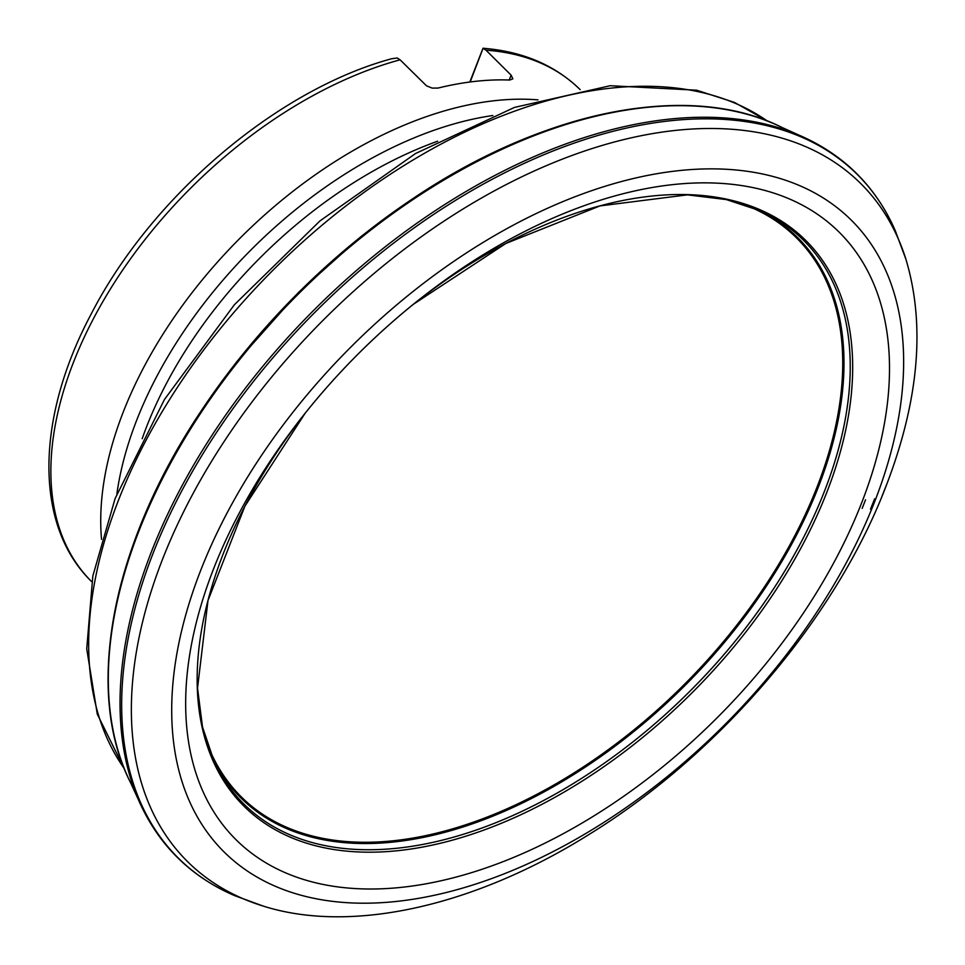 <?xml version="1.0" encoding="UTF-8"?>
<svg xmlns="http://www.w3.org/2000/svg" width="965" height="965" viewBox="0 0 965 965"><rect width="100%" height="100%" fill="white"/><g stroke="black" fill="none" stroke-linecap="round" stroke-linejoin="round"><path stroke-width="1.45" d="M509.231 80.011L511.1 75.137L512.861 78.853L509.761 80.035A346.664 206.944 -45.2 0 0 438.026 88.068L432.127 88.092L426.494 85.813L400.101 59.806L397.158 57.984L391.609 58.756C276.919 89.817 151.252 196.872 91.12 314.156C35.705 418.135 33.871 525.503 91.591 581.569A346.664 206.944 134.8 0 1 105.318 297.401A346.664 206.944 134.8 0 1 400.101 59.806M511.1 75.137L485.974 50.18L483.019 48.359L470.184 81.977M469.834 82.025L482.983 48.25C522.668 51.374 555.068 65.174 580.17 89.648A346.664 206.944 134.8 0 0 485.974 50.18M757.815 209.634A394.95 235.774 -45.2 0 1 819.502 484.104A394.95 235.774 -45.2 0 1 510.473 808.61A394.95 235.774 -45.2 0 1 212.783 758.394M206.51 741.723A393.937 235.171 134.8 0 0 498.929 812.301A393.937 235.171 134.8 0 0 818.308 483.767A393.937 235.171 134.8 0 0 741.108 203.47M767.32 120.999A458.749 273.855 134.8 0 0 418.11 156.981A458.749 273.855 134.8 0 0 117.115 503.766A458.749 273.855 134.8 0 0 124.22 768.49M101.53 539.326A346.664 206.944 -45.2 0 1 122.229 414.673A346.664 206.944 -45.2 0 1 535.84 99.709A346.664 206.944 -45.2 0 1 538 99.877M437.664 141.204A336.206 200.708 134.8 0 0 142.169 438.713M492.838 115.511A340.681 203.374 134.8 0 0 135.631 422.959A340.681 203.374 134.8 0 0 116.861 494.056M825.34 488.953A397.182 237.113 -45.2 0 1 512.475 815.678A397.182 237.113 -45.2 0 1 214.146 761.385L202.505 726.959L197.523 688.117L207.994 600.532L244.905 506.179L305.23 413.104A398.666 237.993 -45.2 0 0 335.531 849.767A398.666 237.993 -45.2 0 0 827.355 490.944A398.666 237.993 -45.2 0 0 827.958 489.388A398.666 237.993 -45.2 0 0 761.614 210.442A398.666 237.993 -45.2 0 0 413.177 304.433L505.841 243.47L599.941 205.919L687.442 194.858L726.319 199.574L760.83 210.973A397.182 237.113 -45.2 0 1 825.606 488.29A397.182 237.113 -45.2 0 1 825.34 488.953M859.622 507.964A428.05 255.532 -45.2 0 1 333.999 886.365A428.05 255.532 -45.2 0 1 297.123 423.466A428.05 255.532 -45.2 0 1 423.478 296.243A428.05 255.532 -45.2 0 1 793.881 200.937A428.05 255.532 -45.2 0 1 862.963 499.46A428.05 255.532 -45.2 0 1 859.622 507.964M862.167 508.374L865.545 499.786A430.716 257.124 -45.2 0 1 862.167 508.374M870.514 509.194L874.604 498.845A442.549 264.181 -45.2 0 1 870.514 509.194M871.672 509.134A445.118 265.725 -45.2 0 1 785.631 655.693A445.118 265.725 -45.2 0 1 659.023 783.17A445.118 265.725 -45.2 0 1 173.35 740.119A445.118 265.725 -45.2 0 1 591.629 190.684A445.118 265.725 -45.2 0 1 876.039 498.109A445.118 265.725 -45.2 0 1 871.672 509.134M881.986 496.275L887.161 483.224A475.974 284.144 -45.2 0 1 881.986 496.275M263.457 906.159A477.747 285.206 -45.2 0 1 321.779 321.598A477.747 285.206 -45.2 0 1 905.93 259.308C926.328 327.4 918.427 406.265 882.215 495.877C830.298 624.174 717.502 754.823 591.026 833.229C475.528 906.183 351.767 934.048 263.457 906.159L234.833 895.713A481.752 287.594 -45.2 0 1 313.685 313.553A481.752 287.594 -45.2 0 1 895.291 230.744L905.93 259.308M798.646 134.979L781.903 127.416A471.342 281.382 -45.2 0 0 296.195 296.183A471.342 281.382 -45.2 0 0 130.733 783.025L138.405 799.732A481.74 287.582 -45.2 0 1 312.069 311.96A481.74 287.582 -45.2 0 1 798.646 134.979C843.482 154.219 875.689 186.149 895.291 230.744M108.43 687.949A469.895 280.513 -45.2 0 1 201.552 410.366A469.895 280.513 -45.2 0 1 409.727 200.768A469.895 280.513 -45.2 0 1 686.67 105.764M124.376 768.9L97.284 714.124L86.729 648.854L92.833 576.021L115.088 498.628L164.46 399.498L234.362 304.771L319.994 220.876L415.517 153.544L514.429 107.429L610.206 85.716L696.609 90.191L734.449 102.411L767.73 121.168M297.123 423.466C333.878 375.735 376 333.335 423.478 296.243M659.577 782.736L659.023 783.17C706.392 745.812 748.599 703.316 785.631 655.693L785.112 656.369M138.405 799.732C157.958 844.423 190.093 876.425 234.833 895.713M130.733 783.025C83.328 691.024 111.856 543.657 201.552 410.366M781.903 127.416C689.577 80.65 542.414 110.167 409.727 200.768M412.007 199.236L380.946 221.178L360.608 236.895L298.221 292.697L237.028 361.405L221.998 381.127L200.032 412.646"/></g></svg>
